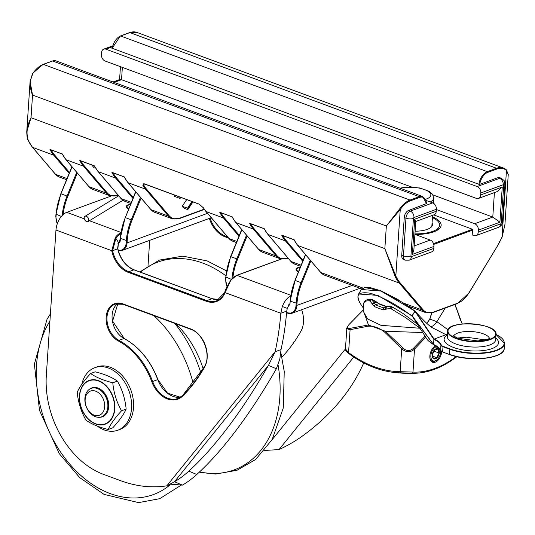 <?xml version="1.0" encoding="UTF-8"?>
<svg xmlns="http://www.w3.org/2000/svg" width="535" height="535" viewBox="0 0 535 535"><rect width="100%" height="100%" fill="white"/><g stroke="black" fill="none" stroke-linecap="round" stroke-linejoin="round"><path stroke-width="0.8" d="M179.834 197.054A2.434 1.772 70.8 0 1 179.847 197.582L180.583 197.328M192.46 201.722L187.818 208.657L187.511 208.215L191.971 201.541M181.612 197.709L179.787 198.345L179.847 197.582M174.657 195.135A2.434 1.772 70.8 0 0 174.571 195.629L174.51 196.392L179.787 198.345M186.695 199.588L182.234 206.263L187.511 208.215M182.234 206.263L182.542 206.704A2.434 0.742 33.8 0 0 185.317 208.71L186.902 209.299A2.434 0.742 33.8 0 0 187.999 209.332A2.434 0.742 33.8 0 0 187.818 208.657M288.258 305.485A2.876 2.073 -110.2 0 0 290.037 303.499L289.034 304.683A2.274 1.638 69.8 0 1 288.693 304.749L288.184 306.629A6.059 3.571 110.3 0 0 287.328 308.387L286.713 311.069L280.808 313.242A272.516 196.713 69.8 0 1 275.13 351.729L281.029 349.562L279.825 359.052L276.368 368.755L268.436 365.385A272.516 86.215 113 0 1 188.815 471.134A151.398 47.896 113 0 1 174.463 481.734L182.395 485.105A151.398 47.896 -67 0 0 196.746 474.498A272.516 86.215 113 0 0 276.368 368.755M286.713 311.069A272.516 196.713 69.8 0 1 281.029 349.562M182.395 485.105L174.958 484.489L170.605 484.817L166.813 485.84A151.398 109.287 69.8 0 1 120.342 480.577L103.228 474.244A81.755 59.01 69.8 0 1 46.324 375.316L55.974 230.043A15.14 8.921 110.3 0 1 66.741 212.348L84.336 218.862M363.713 362.924A272.516 191.971 -176.3 0 1 303.485 435.276A151.398 106.652 3.7 0 1 279.023 449.594L264.644 450.437M86.342 216.307A3.029 1.959 -121.4 0 0 84.925 216.367A3.029 1.959 -121.4 0 0 84.824 219.979A3.029 1.959 -121.4 0 0 88.074 221.543A3.029 1.959 -121.4 0 0 88.609 218.862A3.029 1.959 -121.4 0 0 86.342 216.307M95.504 167.957A3.029 2.414 126.2 0 1 93.892 167.602L91.699 164.927M497.851 177.68L499.576 178.322A6.059 3.571 110.3 0 1 501.302 178.269L499.583 177.633A6.059 3.571 110.3 0 0 497.851 177.68L479.367 184.475L112.022 48.203M113.025 81.982L119.887 79.461L121.532 79.695L114.162 82.403M477.153 186.561A5.296 3.825 69.8 0 1 480.838 192.974L503.261 184.729A5.296 3.825 69.8 0 0 499.576 178.322L477.153 186.561L105.903 49.18A5.296 3.825 -110.2 0 0 103.743 49.133A5.296 3.825 -110.2 0 0 101.556 52.624L101.429 54.597A5.296 3.825 -110.2 0 0 105.114 61.01L476.364 198.385A5.296 3.825 69.8 0 0 478.524 198.431L497.129 191.59L502.245 187.029L480.711 194.941A5.296 3.825 69.8 0 1 478.524 198.431M478.37 230.13L499.911 222.219L492.782 217.07L474.685 223.717A5.296 3.825 69.8 0 1 478.37 230.13L478.243 232.103A5.296 3.825 69.8 0 1 476.05 235.587A5.296 3.825 69.8 0 1 473.896 235.54L472.178 234.905L472.552 229.274L433.704 214.903M480.838 192.974L480.711 194.941M474.685 223.717L436.373 209.546M494.407 192.593L492.782 217.07L432.982 194.941M411.716 187.069L121.532 79.695L122.348 67.383M426.602 203.541L408.553 210.502L410.278 211.138A5.296 3.825 69.8 0 1 413.963 217.551A0.756 0.448 110.3 0 0 413.428 218.434L410.92 256.158A0.756 0.448 110.3 0 0 411.368 256.68L433.785 248.441A5.296 3.825 69.8 0 1 431.598 251.925L409.175 260.164A5.296 3.825 -110.2 0 0 411.368 256.68M414.906 234.383L430.234 240.054A5.296 3.825 69.8 0 1 433.918 246.468L412.378 254.386L413.863 250.133L415.782 221.176L414.719 219.196L436.259 211.278A5.296 3.825 69.8 0 1 434.066 214.769L415.762 221.497M426.054 200.438L432.701 202.899A5.296 3.825 69.8 0 1 436.386 209.305L436.259 211.278M433.918 246.468L433.785 248.441M401.745 255.295L403.464 255.937A6.059 3.571 -69.7 0 0 405.296 260.171L403.571 259.535A6.059 3.571 -69.7 0 1 401.745 255.295L404.246 217.578A6.059 3.571 -69.7 0 1 408.553 210.502M414.999 311.323L433.865 339.424L434.099 339.076L415.207 311.209L414.826 310.922L414.999 311.323L412.759 314.894L414.892 311.29A25.54 6.48 -148.7 0 1 414.826 311.236L412.084 315.737L377.804 295.387L358.604 293.996C357.112 297.146 358.611 301.7 363.098 307.665M414.759 310.962L413.776 310.186L414.899 311.276M364.643 287.529L380.566 290.679L403.744 303.171L414.016 310.353M412.191 315.857L412.759 314.894L412.191 315.857L433.531 344.486L433.885 339.431A25.54 9.269 -176.2 0 1 440.914 345.202L441.235 344.928A25.84 9.383 3.8 0 0 434.119 339.083L433.865 339.424M454.844 304.529L462.233 323.989L455.051 304.455M415.207 311.209L416.424 312.641C424.977 322.097 430.728 327.353 433.684 328.396L446.003 334.703M434.119 339.083L447.481 334.154M363.178 307.725L363.104 307.391M363.392 307.979L363.185 307.725C354.237 295.895 356.698 291.087 370.568 293.3C383.923 297.634 397.665 305.197 411.796 315.991A25.84 6.554 -148.7 0 0 412.478 316.506L413.381 317.128M439.101 347.997A25.84 9.383 -176.2 0 0 433.745 344.714L440.586 350.365L440.914 345.202A6.059 2.2 3.8 0 0 442.98 346.733L442.646 351.803A6.059 2.2 -176.2 0 1 440.579 350.271A25.54 9.269 3.8 0 0 433.551 344.493L433.624 344.701C429.491 342.005 427.144 339.939 426.582 338.521L412.478 316.506L433.557 344.634M430.902 326.617A10.6 6.246 110.3 0 0 436.901 321.689L445.194 308.073M431.705 312.942L429.752 319.094M431.691 312.948L429.725 319.174L427.024 323.3M426.816 323.454L429.872 319.087L431.852 312.908M425.004 336.301L413.602 348.145C410.044 351.462 406.426 351.355 402.741 347.824L385.427 331.272L422.61 332.516M419.988 328.055A1.511 0.796 130.7 0 1 419.841 328.229L420.222 328.463M441.689 351.528A9.082 5.35 -69.7 0 1 435.216 362.228A9.082 5.35 -69.7 0 1 429.959 358.256A9.082 5.35 -69.7 0 1 434.28 346.6A9.082 5.35 -69.7 0 1 435.624 345.663M437.108 346.533A7.57 4.461 110.3 0 0 432.073 351.114A7.57 4.461 110.3 0 0 431.578 359.466A7.57 4.461 110.3 0 0 437.035 359.767A7.57 4.461 110.3 0 0 440.693 350.606M437.035 359.767L436.587 360.155A8.326 4.909 -69.7 0 1 434.694 361.312A8.326 4.909 -69.7 0 1 429.919 357.955M434.045 346.8A8.326 4.909 -69.7 0 1 435.851 345.784M433.47 358.45L433.437 358.39A5.21 3.07 -69.7 0 1 432.374 356.323A5.21 3.07 -69.7 0 1 432.374 354.551L432.387 354.438A5.21 3.07 -69.7 0 1 434.594 349.877L434.667 349.803A5.21 3.07 -69.7 0 1 434.848 349.636A5.21 3.07 -69.7 0 1 437.931 349.087L437.991 349.128A5.21 3.07 -69.7 0 1 439.054 352.966L439.034 353.08A5.21 3.07 -69.7 0 1 436.834 357.641L436.761 357.708A5.21 3.07 -69.7 0 1 433.497 358.43L433.47 358.45M434.594 349.877L437.931 349.087M436.827 357.708L432.34 356.049L433.437 358.39M433.497 358.43L436.761 357.708M436.834 357.641L439.034 353.08M439.054 352.966L437.991 349.128M439.088 353.026L433.671 351.02M387.44 306.709L388.617 306.274L392.001 307.057L387.447 306.715L386.417 307.264A1.511 0.823 -125.9 0 0 386.277 307.331A1.511 0.823 -125.9 0 1 386.277 307.331L387.42 306.722M370.12 301.205L372.079 303.679A1.511 0.421 -23.1 0 1 374.179 302.736L371.451 299.567A1.511 1.217 120.1 0 0 370.12 301.205L369.397 300.804A1.511 1.271 -62.6 0 1 370.688 299.172L378.285 303.151M372.079 303.679L372.293 304.161A1.511 0.415 -23.4 0 1 374.38 303.205L374.179 302.736L375.918 302.094A1.511 0.435 125.8 0 0 375.924 301.559L376.433 301.927A1.511 0.435 125.8 0 1 376.419 302.456L374.38 303.205L375.563 304.776L378.533 303.679A36.333 13.194 3.8 0 0 386.959 306.802L387.139 306.836M372.293 304.161L374.333 306.481A1.511 1.037 -64.7 0 1 375.563 304.776A39.363 14.291 -176.2 0 0 383.99 307.892A1.511 0.729 -73.8 0 0 383.08 309.718L386.096 309.27A1.511 0.829 -126 0 1 385.909 307.598A1.511 0.829 -126 0 1 385.909 307.592A1.511 0.829 -126 0 1 386.049 307.525L383.99 307.892L386.959 306.802A1.511 0.716 -74.2 0 1 387.28 306.749A1.511 0.716 -74.2 0 1 387.313 306.762L379.101 303.726A1.511 1.05 115.8 0 0 378.533 303.679L377.978 303.205A1.511 0.863 -43.6 0 1 378.619 303.358A1.511 0.863 -43.6 0 1 378.633 303.372M385.835 307.658L386.27 307.331A1.511 0.823 -125.9 0 0 386.471 309.009L389.928 308.534A1.511 0.468 -75.8 0 1 390.644 306.669L390.884 306.582A1.511 0.809 -68.2 0 1 391.292 306.562L391.292 306.562A1.511 0.809 -68.2 0 1 391.493 306.715M386.096 309.27L386.471 309.009M376.306 301.9A1.511 0.435 125.8 0 1 376.433 301.927L378.245 303.071A1.511 1.511 0 0 1 378.619 303.358L379.101 303.726M375.804 301.539A1.511 0.435 125.8 0 1 375.924 301.559L372.139 299.473A1.511 0.976 108.6 0 0 371.691 299.48L370.688 299.172A1.511 1.057 106.5 0 1 371.15 299.165A1.511 1.511 0 0 0 370.775 299.098L370.775 299.098A1.511 1.331 92.1 0 0 369.397 300.804C365.766 300.61 363.853 301.713 363.653 304.107L363.185 311.163L367.672 318.98L380.987 325.34L419.841 328.229L405.751 317.716L391.272 308.896A1.511 0.388 -73.7 0 1 392.001 307.057A1.511 0.702 113.4 0 1 392.389 307.016A1.511 0.702 113.4 0 0 392.389 307.016A1.511 0.702 113.4 0 1 392.483 307.083M371.196 299.179A1.511 1.057 106.5 0 0 371.15 299.165L372.139 299.48A1.511 0.976 108.6 0 1 372.146 299.48M371.022 299.139A1.511 1.331 92.1 0 0 370.775 299.098C366.174 299.379 363.8 301.051 363.653 304.114M389.928 308.534L391.272 308.896L392.55 307.157M363.232 310.394L368.481 324.992M349.108 324.972A1.511 0.629 39.8 0 1 349.094 324.424C346.934 327.58 346.172 329.005 346.807 328.697L350.091 329.687L368.287 326.183C373.958 325.889 379.482 327.935 384.839 332.309A1.511 0.729 -55.2 0 1 385.427 331.272L368.461 324.992L350.084 328.336C346.774 329.279 346.493 327.948 349.248 324.33L363.258 310.006L349.094 324.424A1.511 0.629 39.8 0 1 349.248 324.33M384.839 332.309L401.711 348.793C406.085 352.552 410.345 352.679 414.498 349.168A1.511 0.629 -140.2 0 0 413.602 348.145M425.679 337.284L414.498 349.168L412.98 372.072L400.193 371.691A1.511 1.01 90.7 0 0 401.076 372.841L411.856 373.162A123.197 72.586 110.3 0 0 417.119 373.142C430.3 372.286 443.595 366.769 457.004 356.591M402.741 347.824A1.511 0.461 -39.6 0 0 401.711 348.793L400.193 371.691A121.766 87.894 69.8 0 1 348.566 352.592L350.091 329.687A1.511 1.05 -111.2 0 1 350.084 328.336M368.287 326.183A1.511 1.003 -86.7 0 1 368.461 324.992M417.119 373.142A130.199 130.199 0 0 1 392.195 372.186C377.195 370.086 362.677 363.84 348.646 353.441A1.511 0.702 126.7 0 1 348.566 352.592L345.463 348.987C345.015 349.77 346.078 351.254 348.646 353.441A1.511 0.702 126.7 0 0 348.84 353.515A123.197 88.93 -110.2 0 0 392.195 372.186A123.197 88.93 -110.2 0 0 401.076 372.841M456.275 356.531A121.766 71.743 -69.7 0 1 412.98 372.072A1.511 1.204 92.9 0 1 411.856 373.162M297.6 245.224A0.609 0.461 -40.4 0 0 297.841 245.511A54.503 32.113 -69.7 0 1 294.089 239.733L294.123 239.573M294.089 239.733L281.698 235.153A54.503 32.113 110.3 0 0 285.449 240.924L302.703 261.207M267.774 234.19A0.609 0.461 -40.4 0 0 268.015 234.47A54.503 32.113 -69.7 0 1 264.257 228.699L249.571 223.262A54.503 32.113 110.3 0 0 253.329 229.04L276.261 255.998A24.222 14.271 110.3 0 0 280.039 258.699L287.195 258.512A0.609 0.435 69.8 0 1 286.947 258.505M32.909 73.335L30.1 81.394L32.535 95.069C29.438 87.386 29.565 80.136 32.909 73.335A24.222 14.271 -69.7 0 1 43.342 64.387L52.584 60.99A12.111 7.136 -69.7 0 1 56.041 60.896L422.704 196.572A12.111 7.136 110.3 0 0 419.246 196.673L410.004 200.07A24.222 14.271 110.3 0 0 399.571 209.011L386.35 225.997L384.846 248.641L395.024 276.254A0.609 0.421 -24.4 0 0 395.833 276L384.846 248.641L31.03 117.72L26.75 131.73L27.506 138.184M287.91 257.944L287.449 258.111A23.62 13.917 -69.7 0 1 277.023 255.67L254.092 228.706A0.609 0.461 139.6 0 1 253.329 229.04L235.888 222.587A54.503 32.113 -69.7 0 1 232.136 216.809L219.745 212.228A54.503 32.113 110.3 0 0 223.496 217.999L206.062 211.546A54.503 32.113 -69.7 0 1 203.501 207.961L199.267 204.156L144.196 183.779L142.925 185.545A54.503 32.113 110.3 0 0 145.487 189.136L128.046 182.682A54.503 32.113 -69.7 0 1 124.294 176.904L111.902 172.317A54.503 32.113 110.3 0 0 115.66 178.095L98.219 171.641A54.503 32.113 -69.7 0 1 94.468 165.87L79.782 160.433A54.503 32.113 110.3 0 0 83.534 166.211L66.099 159.758A54.503 32.113 -69.7 0 1 62.341 153.98L49.956 149.392A54.503 32.113 110.3 0 0 53.707 155.17L32.595 147.359A54.503 32.113 -69.7 0 1 28.362 140.578C25.974 133.549 26.864 125.926 31.03 117.72L32.535 95.069L386.35 225.997L400.254 209.519A23.62 13.917 -69.7 0 1 410.425 200.799L419.667 197.402A11.509 6.781 -69.7 0 1 426.462 203.922M219.745 212.228L220.687 212.395L219.745 212.228M203.501 207.961A0.609 0.441 149.1 0 1 203.267 207.6M142.925 185.545A0.609 0.441 -30.9 0 0 143.714 185.257L143.507 183.799L144.336 183.913A0.609 0.354 110.3 0 0 144.51 183.913M111.902 172.317L112.845 172.491L111.902 172.317M79.782 160.433L80.725 160.607L79.782 160.433M49.956 149.392L50.892 149.566L49.956 149.392M26.777 131.429L30.094 81.4L32.642 73.335L43.094 64.387A0.609 0.435 -110.2 0 0 42.907 64.561M415.093 234.457A30.281 10.994 3.8 0 0 438.486 229.428A30.281 10.994 3.8 0 0 432.467 216.815M479.708 184.354A11.509 6.781 -69.7 0 1 487.726 172.397L496.968 169A23.62 13.917 -69.7 0 1 506.464 170.484L508.25 174.49L506.398 169.862A0.609 0.475 132 0 1 506.464 170.484L502.051 236.965A53.895 31.759 -69.7 0 1 496.741 247.163L468.988 292.752A23.62 13.917 -69.7 0 1 457.713 303.171L433.377 312.112A23.62 13.917 -69.7 0 1 422.958 309.665L400.019 282.707A53.895 31.759 -69.7 0 1 395.833 276L400.254 209.519L399.571 209.011M112.196 48.611A12.111 7.136 -69.7 0 1 120.642 35.985L129.885 32.588A24.222 14.271 -69.7 0 1 136.799 32.388L503.462 168.07A24.222 14.271 110.3 0 1 506.284 169.796A0.609 0.475 132 0 1 506.404 169.856L503.462 168.07A24.222 14.271 110.3 0 0 496.547 168.264L129.885 32.588A0.609 0.435 -110.2 0 0 129.457 32.742M504.94 224.372L502.144 237.038L496.741 247.163M502.024 237.018L504.906 224.834L508.25 174.49M432.414 217.598A28.763 10.446 -176.2 0 1 438.961 227.208L437.302 229.816A27.252 9.891 -176.2 0 1 436.774 230.511M432.059 222.981A21.574 7.831 -176.2 0 1 432.474 224.733A21.574 7.831 -176.2 0 1 419.059 231.04A21.574 7.831 -176.2 0 1 415.113 231.247M438.961 227.208A28.763 10.446 -176.2 0 1 421.761 233.621A28.763 10.446 -176.2 0 1 414.939 233.895M97.256 426.061A33.31 24.042 -110.2 0 0 117.8 430.22A33.31 24.042 -110.2 0 0 128.875 390.664A33.31 24.042 -110.2 0 0 94.822 367.699A33.31 24.042 -110.2 0 0 82.096 383.2A33.31 24.042 -110.2 0 0 81.835 384.27M94.822 367.699L96.788 366.977A33.31 24.042 69.8 0 1 130.841 389.941A33.31 24.042 69.8 0 1 119.766 429.498L117.8 430.22M128.667 208.744A8.781 3.19 -176.2 0 1 127.016 206.704A8.781 3.19 -176.2 0 1 130.426 204.45M298.463 271.573A8.781 3.19 -176.2 0 1 297.119 270.476A8.781 3.19 -176.2 0 1 296.811 269.533A8.781 3.19 -176.2 0 1 300.222 267.279M288.693 304.749L289.301 304.529M117.633 248.541L117.707 248.822A24.222 17.488 -110.2 0 0 133.931 269.834A0.609 0.354 -69.7 0 1 134.104 269.827C125.952 266.316 120.542 259.294 117.861 248.748L118.442 243.037L117.954 243.632L118.897 241.92L119.506 241.7M118.329 243.465L117.586 248.487M117.707 248.822L112.591 250.701L115.995 237.988A14.532 8.567 -69.7 0 1 120.636 233.808M281.898 357.173A199.843 144.256 -110.2 0 0 300.951 331.165A23.313 16.832 -110.2 0 0 301.62 309.732M149.7 240.335L148.014 265.775M224.881 292.591A24.222 17.488 69.8 0 1 216.682 300.797A24.222 17.488 69.8 0 1 206.831 300.583L128.821 271.713A24.222 17.488 69.8 0 1 112.591 250.701L111.748 250.848A24.831 17.922 -110.2 0 0 128.387 272.422L206.403 301.292A24.831 17.922 -110.2 0 0 225.041 292.765L225.001 292.297M120.79 232.792A15.14 8.921 110.3 0 0 115.333 237.453L111.748 250.848M287.328 308.387L282.313 306.522L280.808 313.242L225.081 292.618L230.719 280.44M298.309 271.94A9.536 3.464 -176.2 0 1 296.056 269.486A9.536 3.464 -176.2 0 1 300.369 266.911M282.313 306.522A15.14 8.921 -69.7 0 1 290.512 296.042M110.959 196.104L66.741 212.348M166.813 485.84L174.463 481.734L268.436 365.385L275.13 351.729L166.813 485.84M128.52 209.111A9.536 3.464 -176.2 0 1 126.26 206.657A9.536 3.464 -176.2 0 1 130.573 204.082M108.164 429.498L112.758 427.813C119.211 420.844 123.672 414.605 126.153 409.094C125.217 399.03 122.288 389.701 117.379 381.101C111.975 377.275 104.586 374.186 95.21 371.818L90.616 373.504C96.019 377.329 103.409 380.425 112.785 382.786C113.728 392.851 116.65 402.18 121.559 410.78C115.112 417.748 110.645 423.987 108.164 429.498C98.788 427.137 91.398 424.041 85.995 420.216C81.086 411.616 78.157 402.287 77.221 392.222C79.702 386.718 84.162 380.479 90.616 373.504M101.596 416.818L102.325 416.558A15.14 10.927 -110.2 0 0 107.682 399.538A15.14 10.927 -110.2 0 0 92.575 387.915A15.14 10.927 -110.2 0 0 91.88 388.136L91.157 388.397A15.14 10.927 -110.2 0 0 85.948 405.904A15.14 10.927 -110.2 0 0 100.901 417.039A15.14 10.927 -110.2 0 0 101.596 416.818A15.14 10.927 -110.2 0 0 106.806 399.317A15.14 10.927 -110.2 0 0 91.853 388.176A15.14 10.927 -110.2 0 0 91.157 388.397M126.153 409.094L121.559 410.78M117.379 381.101L112.785 382.786M98.748 415.421A12.867 9.289 69.8 0 1 85.185 399.083A12.867 9.289 69.8 0 1 100.774 394.95A12.867 9.289 69.8 0 1 98.748 415.421M400.608 188.394A18.016 6.54 -176.2 0 1 425.847 190.085A18.016 6.54 -176.2 0 1 425.566 199.267M430.173 201.962A21.046 7.637 3.8 0 0 433.711 198.097L432.621 194.359L429.297 191.37L419.587 187.952L404.734 187.324L400.026 188.18M188.815 471.134L196.746 474.498M310.26 260.184L301.071 282.647A41.636 24.53 110.3 0 0 296.163 303.332L296.002 305.706A10.747 7.757 69.8 0 1 287.195 312.687L286.599 312.467M279.023 449.594L353.769 357.052M345.463 348.9L271.954 439.91M174.677 323.367A110.678 79.896 69.8 0 1 200.806 372.775M153.859 315.663A105.977 76.498 69.8 0 1 193.222 383.575M170.043 484.924A105.977 76.498 69.8 0 1 63.692 456.469A105.977 76.498 69.8 0 1 49.929 321.074M176.022 323.862L177.433 325.3A83.821 60.508 69.8 0 1 203.2 368.842M278.053 364.837A110.678 79.896 69.8 0 1 279.852 397.044A110.678 79.896 69.8 0 1 199.522 471.944M140.431 272.175A110.678 79.896 69.8 0 1 202.818 263.106A110.678 79.896 69.8 0 1 225.844 275.779M239.305 235.353L224.265 217.671A53.895 31.759 -69.7 0 1 220.962 212.756M69.517 172.524L54.47 154.842A53.895 31.759 -69.7 0 1 51.166 149.927M112.31 46.826L105.903 49.18M499.911 222.219L502.245 187.029M503.261 184.729A0.756 0.448 -69.7 0 1 503.709 185.257L501.201 222.975A0.756 0.448 -69.7 0 1 500.666 223.864L478.243 232.103M476.05 235.587L498.473 227.348A5.296 3.825 -110.2 0 0 500.666 223.864M498.473 227.348C501.161 226.078 502.492 224.245 502.472 221.844A5.296 1.926 -176.2 0 1 501.201 222.975M502.472 221.844L504.98 184.12A5.296 1.926 -176.2 0 1 503.709 185.257M414.137 245.973L430.234 240.054M412.378 254.386L414.719 219.196M436.386 209.305L413.963 217.551M404.246 217.578L405.965 218.213L403.464 255.937A5.296 1.926 3.8 0 0 410.92 256.158M432.701 202.899L410.278 211.138A6.059 3.571 -69.7 0 0 405.965 218.213A5.296 1.926 3.8 0 0 413.428 218.434M433.724 244.421L472.492 230.177M414.959 311.116L380.98 291.06L361.339 289.488L364.85 287.395L369.759 287.455L380.96 290.826L397.612 299.326L414.123 310.434M490.207 339.605A24.222 8.794 3.8 0 0 496.019 334.415C498.399 322.939 446.839 319.515 447.675 331.205A24.222 8.794 3.8 0 0 456.114 338.595A24.222 8.794 3.8 0 0 490.207 339.605M456.342 338.24A23.908 8.68 -176.2 0 1 463.945 323.876A23.908 8.68 -176.2 0 1 495.316 335.485A23.908 8.68 -176.2 0 1 456.342 338.24M504.525 343.457L504.184 348.526A33.31 12.091 -176.2 0 1 484.476 358.162A33.31 12.091 -176.2 0 1 449.313 354.27L449.868 348.847L443.194 346.379L442.98 346.733L449.654 349.201A33.31 12.091 3.8 0 0 484.81 353.1A33.31 12.091 3.8 0 0 504.525 343.457L496.019 334.408L495.664 339.758A24.222 8.794 -176.2 0 1 489.853 344.948A24.222 8.794 -176.2 0 1 455.76 343.938A24.222 8.794 -176.2 0 1 447.32 336.548L447.675 331.205M443.194 346.379A5.751 2.087 -176.2 0 1 441.235 344.928M496.019 334.455A33.003 11.984 -176.2 0 1 494.761 350.753A33.003 11.984 -176.2 0 1 449.868 348.847M501.094 353.16A33.003 11.984 3.8 0 1 449.494 354.478L449.34 354.424M504.184 348.526C504.9 358.631 469.001 362.342 449.407 354.484L442.733 352.01L440.68 350.499M441.101 350.967A5.751 2.087 3.8 0 0 442.672 351.95M361.232 289.682L358.597 294.003M411.796 315.991L412.084 315.737A25.54 6.48 -148.7 0 0 412.184 315.817M426.756 323.401L429.872 319.087L436.901 321.689L448.056 329.827M447.434 334.843A27.252 9.891 3.8 0 0 453.606 347.476A27.252 9.891 3.8 0 0 487.92 349.776A27.252 9.891 3.8 0 0 495.778 338.053M453.593 336.074A18.17 6.594 -176.2 0 1 471.93 331.573A18.17 6.594 -176.2 0 1 489.512 338.454M458.421 337.906L458.388 338.448M433.437 358.624A5.424 3.197 110.3 0 0 439.248 353.02A5.424 3.197 110.3 0 0 434.647 349.703A5.424 3.197 110.3 0 0 433.437 358.624M374.333 306.481A40.874 14.84 3.8 0 0 383.08 309.718M303.044 260.378L286.212 240.596A0.609 0.461 139.6 0 1 285.449 240.924L268.015 234.47L290.946 261.434A0.609 0.461 -40.4 0 1 290.706 261.154M286.212 240.596A53.895 31.759 -69.7 0 1 282.908 235.681M320.539 272.188A0.609 0.461 -40.4 0 0 320.773 272.469L297.841 245.511L399.257 283.042L422.195 309.999L403.791 303.185M293.996 239.78L297.687 245.404L320.619 272.362L324.551 275.171A24.222 14.271 -69.7 0 1 320.773 272.469L362.884 288.051M422.958 309.665A0.609 0.461 -40.4 0 1 422.195 309.999A24.222 14.271 110.3 0 0 425.967 312.701L408.105 306.087M249.932 223.476L264.17 228.746L267.854 234.363L290.793 261.321L294.725 264.136A24.222 14.271 -69.7 0 1 290.946 261.434L301.078 265.179M287.449 258.111A0.609 0.435 69.8 0 1 287.195 258.512L288.111 258.178M277.023 255.67A0.609 0.461 139.6 0 1 276.261 255.998L258.826 249.544L235.888 222.587A0.609 0.461 -40.4 0 1 235.734 222.48L232.043 216.856M254.092 228.706A53.895 31.759 -69.7 0 1 250.788 223.79M280.039 258.699L262.598 252.252A24.222 14.271 -69.7 0 1 258.826 249.544A0.609 0.461 -40.4 0 1 258.586 249.263M395.024 276.254A54.503 32.113 110.3 0 0 399.257 283.042A0.609 0.461 -40.4 0 0 400.019 282.707M235.647 222.299A0.609 0.461 -40.4 0 0 235.734 222.48L258.666 249.437L262.598 252.252M224.265 217.671A0.609 0.461 139.6 0 1 223.496 217.999L238.971 236.182M236.831 241.405L228.993 238.51L206.062 211.546A0.609 0.461 139.6 0 1 205.901 211.439L228.84 238.403L232.772 241.211A24.222 14.271 -69.7 0 1 228.993 238.51A0.609 0.461 139.6 0 1 228.759 238.229M199.267 204.156A0.609 0.354 110.3 0 0 199.401 204.29L203.313 207.807L205.901 211.439A0.609 0.461 139.6 0 1 205.821 211.265M144.196 183.779A0.609 0.354 110.3 0 0 144.336 183.913L199.401 204.29A0.609 0.354 110.3 0 0 199.575 204.29M179.111 218.601A0.609 0.435 -110.2 0 0 179.606 218.206A23.62 13.917 -69.7 0 1 169.187 215.759A0.609 0.461 -40.4 0 1 168.418 216.093L145.487 189.136A0.609 0.461 -40.4 0 0 146.249 188.801A53.895 31.759 -69.7 0 1 143.714 185.257L145.848 184.475M169.187 215.759L146.249 188.801M150.743 209.359A0.609 0.461 -40.4 0 0 150.984 209.64L168.418 216.093A24.222 14.271 110.3 0 0 172.196 218.795L179.352 218.608L203.688 209.66A0.609 0.435 -110.2 0 0 203.942 209.265L179.606 218.206M203.447 209.653A0.609 0.435 -110.2 0 0 203.688 209.66L204.343 209.406M127.811 182.395A0.609 0.461 -40.4 0 0 128.046 182.682L150.984 209.64A24.222 14.271 -69.7 0 0 154.762 212.341L150.823 209.533L127.892 182.575L124.207 176.951L112.263 172.531M133.248 197.549L116.423 177.767A0.609 0.461 139.6 0 1 115.66 178.095L132.914 198.378M116.423 177.767A53.895 31.759 -69.7 0 1 113.119 172.852M97.979 171.361A0.609 0.461 -40.4 0 0 98.219 171.641L121.151 198.599A0.609 0.461 -40.4 0 1 120.917 198.325M118.121 195.108L117.653 195.282A0.609 0.435 69.8 0 1 117.158 195.676M117.653 195.282A23.62 13.917 -69.7 0 1 107.234 192.841A0.609 0.461 139.6 0 1 106.472 193.168A24.222 14.271 110.3 0 0 110.243 195.87L118.315 195.342M107.234 192.841L84.296 165.877A0.609 0.461 139.6 0 1 83.534 166.211L106.472 193.168L89.031 186.715L66.099 159.758A0.609 0.461 -40.4 0 1 65.939 159.651L62.254 154.026L50.31 149.606M84.296 165.877A53.895 31.759 -69.7 0 1 80.992 160.961M94.374 165.91L98.065 171.534L120.997 198.492L124.929 201.307A24.222 14.271 -69.7 0 1 121.151 198.599L131.282 202.35M65.858 159.47A0.609 0.461 -40.4 0 0 65.939 159.651L88.877 186.608A0.609 0.461 -40.4 0 0 89.031 186.715A24.222 14.271 -69.7 0 0 92.809 189.417L88.877 186.608A0.609 0.461 -40.4 0 1 88.79 186.434M54.47 154.842A0.609 0.461 139.6 0 1 53.707 155.17L69.175 173.353M410.425 200.799A0.609 0.435 69.8 0 0 410.004 200.07L43.342 64.387A0.609 0.435 -110.2 0 0 43.094 64.387L52.343 60.99A0.609 0.435 -110.2 0 0 52.156 61.15M419.667 197.402A0.609 0.435 69.8 0 0 419.246 196.673L52.584 60.99A0.609 0.435 -110.2 0 0 52.343 60.99L56.041 60.896M496.968 169A0.609 0.435 69.8 0 0 496.547 168.264L487.305 171.661L120.642 35.985A0.609 0.435 -110.2 0 0 120.201 36.159M487.726 172.397A0.609 0.435 69.8 0 0 487.305 171.661A12.111 7.136 110.3 0 0 478.858 184.287M472.539 229.268L433.477 243.626M67.042 178.576L55.533 174.316L32.595 147.359A0.609 0.461 139.6 0 1 32.441 147.252L55.372 174.209L59.311 177.025A24.222 14.271 -69.7 0 1 55.533 174.316A0.609 0.461 139.6 0 1 55.292 174.042M26.75 131.744C26.931 136.906 27.405 139.789 28.168 140.397L32.441 147.252A0.609 0.461 139.6 0 1 32.361 147.071M432.882 312.507A0.609 0.435 -110.2 0 0 433.377 312.112M457.218 303.559A0.609 0.435 -110.2 0 0 457.713 303.171M496.64 247.324L469.048 292.892L457.465 303.566L433.129 312.514L425.967 312.701M290.037 303.499L290.191 301.125L289.97 303.185M227.054 286.399A10.747 7.757 69.8 0 1 225.79 279.725L225.951 277.351A41.636 24.53 -69.7 0 1 230.859 256.666L241.887 229.709M232.912 277.779A41.028 24.175 -69.7 0 1 237.6 259.201L247.143 235.888M296.002 305.706L352.184 285.396M287.195 312.687A0.609 0.354 110.3 0 0 287.549 313.102A11.355 8.199 -110.2 0 0 292.163 313.202A11.355 8.199 -110.2 0 0 296.851 305.732L297.012 303.358A41.028 24.175 -69.7 0 1 301.847 282.975L310.875 260.913M246.521 235.166L236.824 258.873L237.6 259.201M230.719 256.653L236.824 258.873A41.636 24.53 110.3 0 0 231.976 278.715M297.012 303.358L290.191 301.125A41.636 24.53 -69.7 0 1 295.106 280.44L290.13 300.81M305.438 254.52L294.966 280.427M301.847 282.975L295.106 280.44L305.619 254.734M231.394 279.37L225.884 277.036M118.469 242.656A2.876 2.073 -110.2 0 0 120.241 240.67L120.402 238.296L126.367 240.503L126.206 242.877L127.062 242.903L127.216 240.529A41.028 24.175 -69.7 0 1 132.058 220.146L141.086 198.084M118.268 250.447A11.355 8.199 -110.2 0 0 122.375 250.373A11.355 8.199 -110.2 0 0 127.062 242.903L207.513 213.338M63.157 214.582A41.028 24.175 -69.7 0 1 67.811 196.372L77.348 173.059M135.649 191.69L125.31 217.611A41.636 24.53 -69.7 0 0 120.402 238.296L119.238 241.847A2.274 1.638 69.8 0 1 118.897 241.92M125.17 217.598L120.335 237.981M140.464 197.355L131.276 219.818L125.31 217.611L135.83 191.904M76.732 172.33L67.029 196.044L67.811 196.372M57.312 223.684A10.747 7.757 69.8 0 1 55.994 216.896L56.155 214.522A41.636 24.53 -69.7 0 1 61.064 193.837L67.029 196.044A41.636 24.53 110.3 0 0 62.214 215.485M132.058 220.146L131.276 219.818A41.636 24.53 110.3 0 0 126.367 240.503L127.216 240.529M126.206 242.877A10.747 7.757 69.8 0 1 118.181 250.099M61.358 216.448L56.088 214.207M72.091 166.88L60.93 193.824M210.101 218.14L211.164 217.625A11.355 8.199 69.8 0 1 210.101 218.14L122.375 250.373L118.288 250.507M118.489 242.495L115.333 237.453M225.041 292.765L224.887 292.317C224.626 291.374 226.559 287.355 230.699 280.246L236.751 275.344A0.609 0.435 -110.2 0 0 236.557 275.525M112.577 250.567L111.728 250.674L55.974 230.043M204.571 367.137A23.921 17.267 -110.2 0 0 190.534 328.878L122.923 303.86A20.477 14.786 -110.2 0 0 106.251 315.958A20.477 14.786 -110.2 0 0 118.436 341.056A64.494 46.552 69.8 0 1 151.833 381.796A25.433 18.357 -110.2 0 0 182.729 396.014A200.451 144.691 -110.2 0 0 204.571 367.137A0.609 0.354 29.4 0 1 204.571 366.589M180.422 397.258L167.549 393.185L157.905 379.562C150.536 360.63 139.307 346.941 124.227 338.495L112.597 321.12L117.881 303.512A19.875 14.345 -110.2 0 0 112.444 321.181A19.875 14.345 -110.2 0 0 124.033 338.495L124.334 338.655M182.636 395.532A24.831 17.922 69.8 0 1 177.968 398.475A24.831 17.922 69.8 0 1 152.636 381.495A65.103 46.993 -110.2 0 0 118.924 340.374L124.033 338.495A65.103 46.993 69.8 0 1 157.751 379.616A24.831 17.922 -110.2 0 0 180.409 397.264M151.833 381.796L157.751 379.616M118.436 341.056L118.924 340.374A19.875 14.345 69.8 0 1 107.074 321.201A19.875 14.345 69.8 0 1 115.199 304.101A19.875 14.345 69.8 0 1 122.983 304.168M190.534 328.878A0.609 0.354 110.3 0 0 190.895 329.299M204.41 366.863A199.843 144.256 69.8 0 1 182.796 395.372A0.609 0.401 45.3 0 0 182.729 396.014M123.277 304.275A0.609 0.354 -69.7 0 1 122.923 303.86M128.387 272.422A0.609 0.354 110.3 0 1 128.821 271.713L133.931 269.834L211.947 298.704A0.609 0.354 -69.7 0 1 212.121 298.697L134.104 269.827A0.609 0.354 -69.7 0 1 134.231 269.948M209.345 218.414A24.831 17.922 -110.2 0 0 225.161 236.858A0.609 0.354 -69.7 0 1 225.589 236.149A24.222 17.488 69.8 0 1 210.148 218.12M227.535 236.871L225.589 236.149L226.606 235.774M225.161 236.858L228.612 238.135M219.136 299.573L212.121 298.697A0.609 0.354 -69.7 0 1 212.241 298.811M206.403 301.292A0.609 0.354 110.3 0 1 206.831 300.583L211.947 298.704A24.222 17.488 -110.2 0 0 219.123 299.58M230.973 280.246A15.14 8.921 -69.7 0 1 236.998 275.351A0.609 0.435 -110.2 0 0 236.751 275.344L281.142 259.034M290.645 295.206L236.998 275.351L281.31 259.067M89.398 220.734L120.856 232.377M99.269 417.3A15.388 11.108 -110.2 0 0 107.823 399.505A15.388 11.108 -110.2 0 0 89.071 389.547M80.986 406.627A22.998 16.605 69.8 0 1 99.156 381.234A22.998 16.605 69.8 0 1 111.059 419.213A22.998 16.605 69.8 0 1 80.986 406.627M80.825 406.66A23.306 16.819 -110.2 0 0 104.078 424.549A23.306 16.819 -110.2 0 0 113.413 398.013A23.306 16.819 -110.2 0 0 90.154 380.124A23.306 16.819 -110.2 0 0 80.825 406.66M192.961 201.909L187.999 209.332M431.832 226.419L432.568 215.317M433.37 203.22L433.711 198.097M181.271 485.091L159.751 498.68L138.572 502.612L104.078 494.407L79.802 477.681L59.231 453.586L39.49 410.352L34.38 364.094L47.04 319.228L50.41 313.851M139.816 271.947L159.47 260.063L182.763 256.138L207.105 260.886L226.492 270.891M280.855 352.652L284.232 371.477L283.276 407.984L272.168 439.536L255.636 459.505L236.918 470.318L215.638 474.063L199.287 472.164M118.69 195.783L84.925 216.367M122.956 200.277L88.074 221.543M119.586 79.568L120.442 66.674M103.743 49.133L112.564 45.896M501.302 178.269L504.124 180.583L504.98 184.12M405.296 260.171L409.175 260.164M455.071 304.448L460.24 319.495L462.354 323.976M457.425 338.093L466.614 337.204L485.446 339.952M490.073 338.053L488.254 339.07L477.875 340.955L457.86 338.26L453.091 335.599M432.374 356.323L432.38 354.511L434.601 349.863M388.604 306.287L392.389 307.023A1.511 1.511 0 0 1 392.516 307.083L402.888 313.403L417.955 324.611M460.495 337.598L460.394 339.083M346.807 328.697L345.456 348.981M282.052 235.367L294.003 239.787M324.551 275.171L361.747 288.94M220.106 212.442L232.05 216.862M232.772 241.211L236.37 242.542M154.762 212.341L172.196 218.795M80.136 160.647L94.381 165.917M124.929 201.307L130.821 203.487M92.809 189.417L110.243 195.87M136.799 32.388L129.644 32.581L120.395 35.979L111.969 48.524M59.311 177.025L66.574 179.713M426.609 203.862L422.704 196.572M294.725 264.136L300.616 266.316M126.929 208.055L127.016 206.704M296.724 270.884L296.811 269.533M286.566 312.808L292.163 313.202L359.981 288.285M226.954 286.626L225.583 279.537L225.737 277.17L230.618 256.593L241.706 229.495M71.911 166.666L60.823 193.764L55.941 214.341L55.787 216.708L57.225 223.938M115.199 304.101L123.103 304.281L190.721 329.299C203.367 333.211 211.559 355.541 204.437 366.696L182.702 395.439L177.968 398.475M216.682 300.797L224.861 292.424"/></g></svg>

